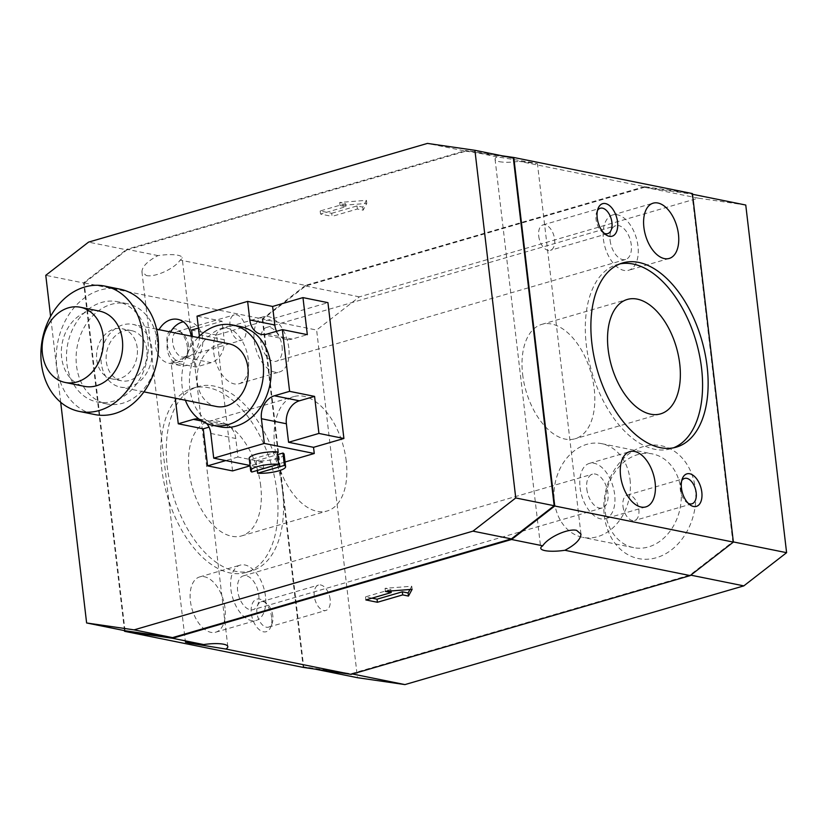 <?xml version="1.0" encoding="UTF-8"?>
<svg xmlns="http://www.w3.org/2000/svg" width="828" height="828" viewBox="0 0 828 828"><rect width="100%" height="100%" fill="white"/><g stroke="black" fill="none" stroke-linecap="round" stroke-linejoin="round"><path stroke-width="0.62" stroke-dasharray="4.14 3.1" d="M522.634 374.339A59.575 33.731 73.8 0 0 575.077 438.768A59.575 33.731 73.8 0 0 594.204 388.798A59.575 33.731 73.8 0 0 541.76 324.379A59.575 33.731 73.8 0 0 522.634 374.339M619.934 263.884A95.924 54.317 73.8 0 0 617.119 264.556A95.924 54.317 73.8 0 0 586.317 345.007A95.924 54.317 73.8 0 0 670.773 448.755A95.924 54.317 73.8 0 0 673.516 447.813M586.793 488.913A17.585 9.957 73.8 0 0 602.277 507.937A17.585 9.957 73.8 0 0 607.928 493.188A17.585 9.957 73.8 0 0 592.444 474.165A17.585 9.957 73.8 0 0 586.793 488.913M258.75 594.908A17.585 9.957 -106.2 0 1 253.109 609.656A17.585 9.957 -106.2 0 1 237.626 590.633A17.585 9.957 -106.2 0 1 243.266 575.884A17.585 9.957 -106.2 0 1 258.75 594.908M580.076 487.557A28.773 16.291 73.8 0 0 605.413 518.68A28.773 16.291 73.8 0 0 614.655 494.544A28.773 16.291 73.8 0 0 589.319 463.421A28.773 16.291 73.8 0 0 580.076 487.557M610.122 240.472A17.585 9.957 73.8 0 0 625.606 259.485A17.585 9.957 73.8 0 0 631.257 244.736A17.585 9.957 73.8 0 0 615.773 225.723A17.585 9.957 73.8 0 0 610.122 240.472M282.079 346.456A17.585 9.957 -106.2 0 1 276.428 361.205A17.585 9.957 -106.2 0 1 260.944 342.192A17.585 9.957 -106.2 0 1 266.595 327.443A17.585 9.957 -106.2 0 1 282.079 346.456M603.395 239.116A28.773 16.291 73.8 0 0 628.731 270.238A28.773 16.291 73.8 0 0 637.974 246.102A28.773 16.291 73.8 0 0 612.637 214.98A28.773 16.291 73.8 0 0 603.395 239.116M681.734 480.685A13.217 7.483 73.8 0 0 680.978 482.186A13.217 7.483 73.8 0 0 680.295 489.503A13.217 7.483 73.8 0 0 686.909 502.544A13.217 7.483 73.8 0 0 688.347 503.403M622.966 506.208A13.217 7.483 73.8 0 0 634.6 520.501A13.217 7.483 73.8 0 0 638.843 509.417A13.217 7.483 73.8 0 0 627.21 495.123A13.217 7.483 73.8 0 0 622.966 506.208M597.485 210.498A13.217 7.483 73.8 0 0 596.74 212.009A13.217 7.483 73.8 0 0 596.046 219.327A13.217 7.483 73.8 0 0 602.67 232.357A13.217 7.483 73.8 0 0 604.098 233.227M538.717 236.032A13.217 7.483 73.8 0 0 550.351 250.325A13.217 7.483 73.8 0 0 554.605 239.24A13.217 7.483 73.8 0 0 542.961 224.947A13.217 7.483 73.8 0 0 538.717 236.032M680.906 489.772A47.807 37.767 101.4 0 1 633.617 547.639A47.807 37.767 101.4 0 1 605.258 511.807A47.807 37.767 101.4 0 1 652.547 453.93A47.807 37.767 101.4 0 1 680.906 489.772M630.025 479.484A47.807 37.767 101.4 0 1 582.726 537.362A47.807 37.767 101.4 0 1 554.367 501.52A47.807 37.767 101.4 0 1 601.656 443.653A47.807 37.767 101.4 0 1 630.025 479.484M604.274 515.42A57.556 45.478 -78.6 0 0 656.345 557.72A57.556 45.478 -78.6 0 0 695.365 488.882A57.556 45.478 -78.6 0 0 643.294 446.582A57.556 45.478 -78.6 0 0 604.274 515.42M499.263 161.646A20.783 4.875 173.3 0 0 519.197 161.305L537.444 163.737L533.418 162.743L497.048 156.834A20.783 4.875 173.3 0 0 495.072 159.286A20.783 4.875 173.3 0 0 499.263 161.646M146.287 275.517C154.867 277.659 174.822 268.562 180.142 260.075A20.783 4.875 173.3 0 0 182.119 257.632A20.783 4.875 173.3 0 0 177.927 255.262A20.783 4.875 173.3 0 0 157.993 255.604C147.55 261.11 142.199 266.502 141.93 271.781L146.287 275.517M260.716 485.953A59.575 33.731 73.8 0 0 208.273 421.524A59.575 33.731 73.8 0 0 189.146 471.484A59.575 33.731 73.8 0 0 241.59 535.913A59.575 33.731 73.8 0 0 260.716 485.953M346.239 461.041A59.575 33.731 73.8 0 0 293.795 396.612A59.575 33.731 73.8 0 0 274.668 446.571A59.575 33.731 73.8 0 0 327.112 511A59.575 33.731 73.8 0 0 346.239 461.041M276.987 491.987A95.924 54.317 73.8 0 0 192.531 388.249A95.924 54.317 73.8 0 0 161.739 468.7A95.924 54.317 73.8 0 0 246.195 572.438A95.924 54.317 73.8 0 0 276.987 491.987M282.555 490.362A95.924 54.317 73.8 0 0 198.099 386.624A95.924 54.317 73.8 0 0 167.297 467.075A95.924 54.317 73.8 0 0 251.753 570.813A95.924 54.317 73.8 0 0 282.555 490.362M224.988 608.052A28.773 16.291 73.8 0 0 199.651 576.93A28.773 16.291 73.8 0 0 190.409 601.066A28.773 16.291 73.8 0 0 215.746 632.188A28.773 16.291 73.8 0 0 224.988 608.052M265.477 596.264A28.773 16.291 73.8 0 0 240.141 565.141A28.773 16.291 73.8 0 0 230.898 589.277A28.773 16.291 73.8 0 0 256.235 620.4A28.773 16.291 73.8 0 0 265.477 596.264M248.317 359.611A28.773 16.291 73.8 0 0 222.98 328.488A28.773 16.291 73.8 0 0 213.738 352.624A28.773 16.291 73.8 0 0 239.075 383.747A28.773 16.291 73.8 0 0 248.317 359.611M288.796 347.822A28.773 16.291 73.8 0 0 263.459 316.7A28.773 16.291 73.8 0 0 254.217 340.836A28.773 16.291 73.8 0 0 279.553 371.958A28.773 16.291 73.8 0 0 288.796 347.822M272.826 616.042A13.217 7.483 73.8 0 0 266.212 603.012A13.217 7.483 73.8 0 0 261.182 601.749A13.217 7.483 73.8 0 0 256.939 612.834A13.217 7.483 73.8 0 0 268.582 627.127A13.217 7.483 73.8 0 0 272.143 623.37A13.217 7.483 73.8 0 0 272.826 616.042M330.155 599.348A13.217 7.483 73.8 0 0 318.521 585.044A13.217 7.483 73.8 0 0 314.278 596.139A13.217 7.483 73.8 0 0 325.911 610.433A13.217 7.483 73.8 0 0 330.155 599.348M271.667 617.491A16.943 9.594 73.8 0 0 263.19 600.776A16.943 9.594 73.8 0 0 251.308 613.372A16.943 9.594 73.8 0 0 260.096 630.305A16.943 9.594 73.8 0 0 270.787 626.879A16.943 9.594 73.8 0 0 271.667 617.491M188.577 345.866A13.217 7.483 73.8 0 0 181.963 332.835A13.217 7.483 73.8 0 0 176.933 331.573A13.217 7.483 73.8 0 0 172.69 342.657A13.217 7.483 73.8 0 0 184.333 356.951A13.217 7.483 73.8 0 0 187.894 353.194A13.217 7.483 73.8 0 0 188.577 345.866M245.906 329.161A13.217 7.483 73.8 0 0 234.272 314.868A13.217 7.483 73.8 0 0 230.029 325.953A13.217 7.483 73.8 0 0 241.662 340.256A13.217 7.483 73.8 0 0 245.906 329.161M187.418 347.305A16.943 9.594 73.8 0 0 178.941 330.6A16.943 9.594 73.8 0 0 167.059 343.196A16.943 9.594 73.8 0 0 175.846 360.128A16.943 9.594 73.8 0 0 186.538 356.702A16.943 9.594 73.8 0 0 187.418 347.305M191.092 336.147A22.387 17.688 101.4 0 1 168.943 363.233A22.387 17.688 101.4 0 1 155.664 346.456A22.387 17.688 101.4 0 1 159.048 329.679M170.578 332.007A22.387 17.688 -78.6 0 0 167.194 348.785A22.387 17.688 -78.6 0 0 180.473 365.562A22.387 17.688 -78.6 0 0 202.612 338.466A22.387 17.688 -78.6 0 0 189.333 321.688A22.387 17.688 -78.6 0 0 183.319 321.771M99.608 311.142A38.367 30.315 -78.6 0 0 61.645 357.592A38.367 30.315 -78.6 0 0 84.404 386.355M120.039 289.169A63.953 50.529 -78.6 0 0 56.77 366.597A63.953 50.529 -78.6 0 0 94.713 414.538M157.465 342.005A51.16 40.427 -78.6 0 0 127.108 303.648A51.16 40.427 -78.6 0 0 76.497 365.583A51.16 40.427 -78.6 0 0 106.843 403.94A51.16 40.427 -78.6 0 0 157.465 342.005M147.86 340.06A51.16 40.427 -78.6 0 0 117.504 301.702A51.16 40.427 -78.6 0 0 66.892 363.647A51.16 40.427 -78.6 0 0 97.238 402.004A51.16 40.427 -78.6 0 0 147.86 340.06M146.825 349.84A25.575 20.214 -78.6 0 0 131.652 330.662A25.575 20.214 -78.6 0 0 106.336 361.629A25.575 20.214 -78.6 0 0 121.519 380.808A25.575 20.214 -78.6 0 0 146.825 349.84M137.22 347.895A25.575 20.214 -78.6 0 0 122.047 328.716A25.575 20.214 -78.6 0 0 96.731 359.694A25.575 20.214 -78.6 0 0 111.915 378.862A25.575 20.214 -78.6 0 0 137.22 347.895M228.963 343.796A31.971 25.264 -78.6 0 0 197.323 382.515A31.971 25.264 -78.6 0 0 216.294 406.486M151.886 348.36A31.971 25.264 -78.6 0 0 132.915 324.39A31.971 25.264 -78.6 0 0 101.275 363.109A31.971 25.264 -78.6 0 0 120.246 387.08A31.971 25.264 -78.6 0 0 151.886 348.36M220.176 426.844A51.16 40.427 101.4 0 1 189.829 388.487A51.16 40.427 101.4 0 1 240.441 326.542M198.027 337.555A51.16 40.427 -78.6 0 0 182.139 386.935A51.16 40.427 -78.6 0 0 185.368 400.234M331.707 213.303L357.013 205.934L362.767 207.103L366.431 200.345L339.718 202.446L345.483 203.605L320.177 210.974L331.707 213.303L332.069 216.387L357.375 209.018L363.13 210.188L366.794 203.429L340.08 205.53L345.845 206.689L320.539 214.059L332.069 216.387M357.013 205.934L357.375 209.018M362.767 207.103L363.13 210.188M366.431 200.345L366.794 203.429M339.718 202.446L340.08 205.53M345.483 203.605L345.845 206.689M320.177 210.974L320.539 214.059M409.995 589.484L411.754 586.224L385.051 588.325L390.816 589.484L365.51 596.853L371.979 598.168M412.116 589.319L411.754 586.224M385.413 591.409L385.051 588.325M390.992 590.975L390.816 589.484M365.872 599.938L365.51 596.853M199.341 336.23A19.189 15.163 101.4 0 1 186.196 357.613L171.023 362.043L195.988 367.083L211.171 362.664A19.189 15.163 -78.6 0 0 224.181 339.718L222.007 321.192L197.033 316.151M195.988 367.083L192.386 336.406M198.43 328.064L222.007 321.192M276.562 331.293A19.189 15.163 -78.6 0 0 286.167 339.356A19.189 15.163 -78.6 0 0 292.139 339.076L307.323 334.657M198.813 418.968A19.189 15.163 101.4 0 1 199.434 419.071A19.189 15.163 101.4 0 1 206.752 423.553M285.049 462.014L263.656 468.244L262.931 462.065L237.957 457.025L235.783 438.498A19.189 15.163 -78.6 0 0 224.398 424.122A19.189 15.163 -78.6 0 0 218.426 424.402L209.039 427.134M237.957 457.025L225.744 460.585M232.564 470.915L216.615 335.081L327.94 302.655M216.615 335.081L191.641 330.041M262.931 462.065L250.077 465.812M175.267 398.196L171.023 362.043M284.139 454.324A17.585 4.13 -6.7 0 1 274.689 459.167A17.585 4.13 -6.7 0 1 256.173 460.854L277.504 454.634M256.173 460.854L257.301 470.449M277.183 451.891L250.408 459.685A17.585 4.13 -6.7 0 1 249.207 458.422M250.408 459.685L251.857 472.032M263.656 468.244L250.046 465.491M497.048 156.834L465.864 150.53L501.975 155.778M692.425 193.586L644.505 186.631L519.197 161.305M157.993 255.604L126.808 249.3L465.864 150.53M644.505 186.631L305.449 285.401L180.142 260.075M262.838 319.173L303.679 666.83L351.165 673.723L690.045 575.005L732.811 541.812L691.97 194.166L644.495 187.273L305.615 285.991L262.838 319.173L316.627 330.041L357.468 677.697M303.679 666.83L315.033 669.117M351.165 673.723L352.459 673.982M690.045 575.005L690.769 575.149M732.811 541.812L733.349 541.926M691.97 194.166L692.508 194.269M745.759 205.033L698.273 198.14L359.404 296.859L316.627 330.041M644.495 187.273L698.273 198.14M305.615 285.991L359.404 296.859M60.692 402.284L50.601 316.399M125.038 630.729L84.197 283.083L45.778 275.32M84.197 283.083L126.963 249.89L88.544 242.128M126.963 249.89L465.843 151.172L427.424 143.41M465.843 151.172L513.329 158.065M124.5 630.625L83.638 282.793L126.808 249.3M305.449 285.401L262.279 318.894L83.638 282.793M262.279 318.894L303.224 667.409M186.196 357.613L211.171 362.664M199.206 334.667L224.181 339.718M267.175 334.026L292.139 339.076M201.825 421.048L218.426 424.402M210.809 433.458L235.783 438.498M660.609 413.855L575.077 438.768M676.341 447.13L670.773 448.755M602.277 507.937L253.109 609.656M645.892 506.881L605.413 518.68M625.606 259.485L276.428 361.205M669.221 258.439L628.731 270.238M691.939 503.807L634.6 520.501M689.931 504.78L686.909 502.544M607.69 233.62L550.351 250.325M605.682 234.593L602.67 232.368M633.617 547.639L582.726 537.362M580.956 534.091L537.444 163.737M227.814 646.596L182.119 257.632M208.273 421.524L293.795 396.612M192.531 388.249L198.099 386.624M199.651 576.93L240.141 565.141M222.98 328.488L263.459 316.7M261.182 601.749L318.521 585.044M266.212 603.012L263.19 600.776M176.933 331.573L234.272 314.868M181.963 332.835L178.941 330.6M177.813 319.36L189.333 321.688M127.108 303.648L117.504 301.702M131.652 330.662L122.047 328.716M156.595 329.182L132.915 324.39M143.937 391.861L120.246 387.08M121.519 380.808L111.915 378.862M106.843 403.94L97.238 402.004M261.193 334.315L286.167 339.356M199.434 419.071L224.398 424.122M168.943 363.233L180.473 365.562M187.894 353.194L186.538 356.702M184.333 356.951L241.662 340.256M272.143 623.37L270.787 626.879M268.582 627.127L325.911 610.433M239.075 383.747L279.553 371.958M215.746 632.188L256.235 620.4M246.195 572.438L251.753 570.813M241.59 535.913L327.112 511M141.93 271.781L185.431 642.135M495.072 159.286L540.767 548.25M601.656 443.653L652.547 453.93M596.74 212.009L598.085 208.501M542.961 224.947L600.29 208.242M680.978 482.186L682.334 478.677M627.21 495.123L684.539 478.418M612.637 214.98L653.126 203.181M266.595 327.443L615.773 225.723M589.319 463.421L629.797 451.622M243.266 575.884L592.444 474.165M617.119 264.556L622.677 262.942M541.76 324.379L627.282 299.457"/><path stroke-width="1.24" d="M608.156 349.426A59.575 33.731 73.8 0 0 660.609 413.855A59.575 33.731 73.8 0 0 679.736 363.885A59.575 33.731 73.8 0 0 627.282 299.457A59.575 33.731 73.8 0 0 608.156 349.426M707.133 366.68A95.924 54.317 -106.2 0 1 676.341 447.13A95.924 54.317 -106.2 0 1 591.885 343.392A95.924 54.317 -106.2 0 1 622.677 262.942A95.924 54.317 -106.2 0 1 707.133 366.68M673.516 447.813A95.924 54.317 73.8 0 0 701.575 368.294A95.924 54.317 73.8 0 0 619.934 263.884M655.134 482.745A28.773 16.291 -106.2 0 1 645.892 506.881A28.773 16.291 -106.2 0 1 620.555 475.758A28.773 16.291 -106.2 0 1 629.797 451.622A28.773 16.291 -106.2 0 1 655.134 482.745M678.463 234.303A28.773 16.291 -106.2 0 1 669.221 258.439A28.773 16.291 -106.2 0 1 643.884 227.317A28.773 16.291 -106.2 0 1 653.126 203.181A28.773 16.291 -106.2 0 1 678.463 234.303M688.347 503.403A13.217 7.483 73.8 0 0 691.939 503.807A13.217 7.483 73.8 0 0 696.182 492.712A13.217 7.483 73.8 0 0 684.539 478.418A13.217 7.483 73.8 0 0 681.734 480.685M701.813 492.184A16.943 9.594 -106.2 0 1 689.931 504.78A16.943 9.594 -106.2 0 1 681.454 488.065A16.943 9.594 -106.2 0 1 682.334 478.677A16.943 9.594 -106.2 0 1 693.026 475.251A16.943 9.594 -106.2 0 1 701.813 492.184M604.098 233.227A13.217 7.483 73.8 0 0 607.69 233.62A13.217 7.483 73.8 0 0 611.933 222.535A13.217 7.483 73.8 0 0 600.29 208.242A13.217 7.483 73.8 0 0 597.485 210.498M617.564 221.997A16.943 9.594 -106.2 0 1 605.682 234.593A16.943 9.594 -106.2 0 1 597.205 217.888A16.943 9.594 -106.2 0 1 598.085 208.501A16.943 9.594 -106.2 0 1 608.777 205.065A16.943 9.594 -106.2 0 1 617.564 221.997M576.598 530.355L580.956 534.091C580.687 539.37 575.336 544.762 564.893 550.278A20.783 4.875 -6.7 0 1 544.959 550.62A20.783 4.875 -6.7 0 1 540.767 548.25A20.783 4.875 -6.7 0 1 542.744 545.797C548.064 537.31 568.018 528.212 576.598 530.355M223.612 644.225A20.783 4.875 -6.7 0 1 227.814 646.596A20.783 4.875 -6.7 0 1 225.837 649.048L189.467 643.139L185.431 642.135L203.688 644.567A20.783 4.875 -6.7 0 1 223.612 644.225M159.048 329.679A22.387 17.688 101.4 0 1 177.813 319.36A22.387 17.688 101.4 0 1 191.092 336.137A22.387 17.688 101.4 0 1 191.092 336.147M183.319 321.771A22.387 17.688 -78.6 0 0 170.578 332.007M65.195 382.474L84.404 386.355A38.367 30.315 -78.6 0 0 122.368 339.904A38.367 30.315 -78.6 0 0 99.608 311.142L80.399 307.26A38.367 30.315 -78.6 0 0 42.435 353.711A38.367 30.315 -78.6 0 0 65.195 382.474A38.367 30.315 -78.6 0 0 103.158 336.023A38.367 30.315 -78.6 0 0 80.399 307.26M79.343 411.433L94.713 414.538A63.953 50.529 -78.6 0 0 157.982 337.11A63.953 50.529 -78.6 0 0 120.039 289.169L104.67 286.064A63.953 50.529 -78.6 0 0 41.4 363.492A63.953 50.529 -78.6 0 0 79.343 411.433A63.953 50.529 -78.6 0 0 142.613 334.005A63.953 50.529 -78.6 0 0 104.67 286.064M143.937 391.861L216.294 406.486A31.971 25.264 -78.6 0 0 247.934 367.767A31.971 25.264 -78.6 0 0 228.963 343.796L156.595 329.182M232.761 324.99L240.441 326.542A51.16 40.427 101.4 0 1 270.797 364.9A51.16 40.427 101.4 0 1 220.176 426.844L212.496 425.292A51.16 40.427 -78.6 0 0 263.118 363.347A51.16 40.427 -78.6 0 0 232.761 324.99A51.16 40.427 -78.6 0 0 198.027 337.555M377.402 602.266L365.872 599.938L391.178 592.569L385.413 591.409L412.116 589.319L408.463 596.067L402.698 594.897L377.402 602.266L377.04 599.182L402.336 591.813L408.1 592.983L409.995 589.484M402.698 594.897L402.336 591.813M408.463 596.067L408.1 592.983M391.178 592.569L390.992 590.975M371.979 598.168L377.04 599.182M185.368 400.234A51.16 40.427 -78.6 0 0 212.496 425.292M247.634 301.402L272.609 306.453L302.976 297.604L307.323 334.657L282.348 329.606L267.175 334.026A19.189 15.163 101.4 0 1 261.193 334.315A19.189 15.163 101.4 0 1 249.808 319.929L247.634 301.402L197.033 316.151L199.206 334.667A19.189 15.163 101.4 0 1 199.341 336.23M192.386 336.406L191.641 330.041L198.43 328.064M272.609 306.453L274.782 324.98A19.189 15.163 -78.6 0 0 276.562 331.293M209.039 427.134L203.243 428.821L178.268 423.781L193.452 419.361A19.189 15.163 101.4 0 1 198.813 418.968M206.752 423.553A19.189 15.163 101.4 0 1 210.809 433.458L213.717 458.153L264.318 443.415L261.42 418.72A19.189 15.163 101.4 0 1 274.42 395.774L289.603 391.344L314.578 396.395L299.394 400.814A19.189 15.163 -78.6 0 0 286.384 423.76L288.568 442.287L318.925 433.437L314.578 396.395M225.744 460.585L207.6 465.874L203.243 428.821M318.925 433.437L343.899 438.488L327.94 302.655L302.976 297.604M250.077 465.812L232.564 470.915L207.6 465.874M178.268 423.781L175.267 398.196M257.622 473.202L284.397 465.398A17.585 4.13 -6.7 0 1 285.598 466.671A17.585 4.13 -6.7 0 1 276.138 471.515A17.585 4.13 -6.7 0 1 257.622 473.202L257.301 470.449M277.504 454.634L282.948 453.051L284.397 465.398M282.948 453.051A17.585 4.13 -6.7 0 1 284.139 454.324L285.598 466.671M251.857 472.032A17.585 4.13 -6.7 0 1 250.667 470.77A17.585 4.13 -6.7 0 1 260.116 465.916A17.585 4.13 -6.7 0 1 278.632 464.239L251.857 472.032M250.667 470.77L249.207 458.422A17.585 4.13 -6.7 0 1 258.657 453.568A17.585 4.13 -6.7 0 1 277.183 451.891L278.632 464.239M282.348 329.606L289.603 391.344M343.899 438.488L313.533 447.327L288.568 442.287M313.533 447.327L314.267 453.506L264.318 443.415M250.046 465.491L213.717 458.153M314.267 453.506L285.049 462.014M501.975 155.778L513.784 157.486L554.729 506.001L511.559 539.494L172.503 638.264L124.583 631.309L124.5 630.625M124.583 631.309L303.224 667.409L351.144 674.365L690.2 575.595L733.37 542.102L692.425 193.586L513.784 157.486M351.144 674.365L225.837 649.048M690.2 575.595L564.893 550.278M542.744 545.797L511.559 539.494M203.688 644.567L172.503 638.264M315.033 669.117L357.468 677.697L404.944 684.59L743.823 585.872L786.6 552.68L745.759 205.033L692.508 194.269M352.459 673.982L404.944 684.59M690.769 575.149L743.823 585.872M733.349 541.926L786.6 552.68M50.601 316.399L45.778 275.32L88.544 242.128L427.424 143.41L474.91 150.303L513.329 158.065L554.17 505.722L511.393 538.904L172.514 637.622L125.038 630.729L86.619 622.966L60.692 402.284M474.91 150.303L515.751 497.959L472.974 531.141L134.095 629.86L86.619 622.966M554.17 505.722L515.751 497.959M511.393 538.904L472.974 531.141M172.514 637.622L134.095 629.86M733.37 542.102L554.729 506.001M249.808 319.929L274.782 324.98M193.452 419.361L201.825 421.048M261.42 418.72L286.384 423.76M274.42 395.774L299.394 400.814"/></g></svg>
